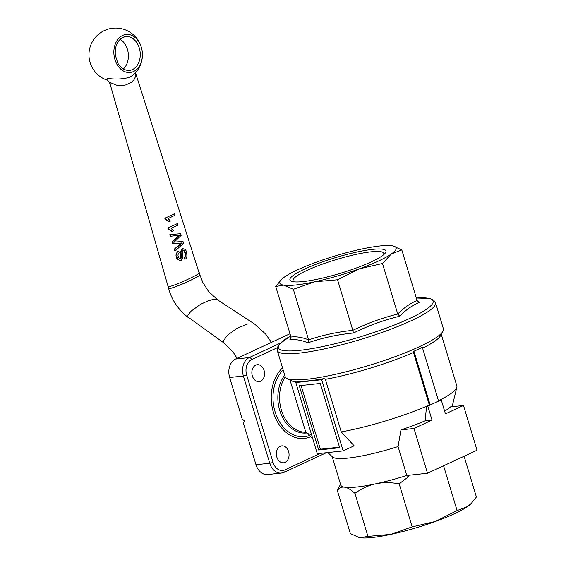 <?xml version="1.0" encoding="UTF-8"?>
<svg xmlns="http://www.w3.org/2000/svg" width="566" height="566" viewBox="0 0 566 566"><rect width="100%" height="100%" fill="white"/><g stroke="black" fill="none" stroke-linecap="round" stroke-linejoin="round"><path stroke-width="0.85" d="M133.272 74.938L129.734 77.209C123.147 79.155 115.726 79.537 107.469 78.349L106.825 80.018A26.743 26.743 0 0 1 104.42 30.536A26.743 26.743 0 0 1 133.265 74.938M110.087 83.952L110.306 82.572L116.554 85.141L122.688 85.466L125.772 84.928L131.305 82.367L133.993 79.742L135.663 76.269L135.543 72.865M198.928 272.755C203.887 272.352 174.915 285.802 169.184 286.566L168.102 286.545L110.073 83.917C108.29 80.804 107.207 79.502 106.825 80.018M255.988 464.728A14.589 10.846 83.8 0 0 261.881 473.098A14.589 10.846 83.8 0 0 267.626 474.556L281.359 473.07A14.589 10.846 83.8 0 1 275.614 471.612A14.589 10.846 83.8 0 1 269.72 463.243L255.988 464.728L243.507 423.403L244.434 420.934L242.121 418.812L229.647 377.487L243.38 376.001L269.72 463.243A2.434 0.396 163.2 0 0 271.355 462.896A2.434 0.396 163.2 0 0 273.017 462.288L246.67 375.046A2.434 0.396 163.2 0 1 245.014 375.647A2.434 0.396 163.2 0 1 243.38 376.001A14.589 10.846 83.8 0 1 243.387 364.893A14.589 10.846 83.8 0 1 249.295 357.549L235.562 359.035L290.004 333.749M280.283 446.291A8.511 6.325 -96.2 0 1 281.797 445.867A8.511 6.325 -96.2 0 1 288.844 452.609A8.511 6.325 -96.2 0 1 285.137 462.358A8.511 6.325 -96.2 0 1 283.63 462.783A8.511 6.325 -96.2 0 1 276.583 456.04A8.511 6.325 -96.2 0 1 280.283 446.291M235.562 359.035A14.589 10.846 83.8 0 0 229.655 366.372A14.589 10.846 83.8 0 0 229.647 377.487M255.782 365.12A8.511 6.325 -96.2 0 1 257.289 364.695A8.511 6.325 -96.2 0 1 264.336 371.438A8.511 6.325 -96.2 0 1 260.629 381.187A8.511 6.325 -96.2 0 1 259.122 381.611A8.511 6.325 -96.2 0 1 252.075 374.869A8.511 6.325 -96.2 0 1 255.782 365.12M418.295 349.243A80.223 13.117 -16.8 0 0 422.335 347.312L438.565 401.061A80.223 13.117 163.2 0 1 434.518 402.992A80.223 13.117 163.2 0 1 430.167 404.959L429.361 405.044L413.477 352.448L413.944 351.21A80.223 13.117 -16.8 0 0 418.295 349.243M442.966 331.301A82.65 13.513 163.2 0 1 419.215 346.774A82.65 13.513 163.2 0 1 341.298 372.952A82.65 13.513 163.2 0 1 286.905 378.421A82.65 13.513 163.2 0 1 285.158 376.602L277.276 350.495A82.65 13.513 -16.8 0 0 299.315 353.113A82.65 13.513 -16.8 0 0 411.333 320.667A82.65 13.513 -16.8 0 0 435.53 302.711L443.411 328.825A82.65 13.513 163.2 0 1 442.966 331.301L440.532 335.688A79.007 12.919 163.2 0 1 422.604 348.189M435.445 521.442L457.087 510.56L467.573 506.528A60.774 9.94 163.2 0 1 454.583 513.652A60.774 9.94 163.2 0 1 435.445 521.442A60.774 9.94 163.2 0 1 390.873 534.361A60.774 9.94 163.2 0 1 359.955 537.7L367.935 536.391L390.873 534.361L412.154 526.868L435.445 521.442M290.754 338.907L289.778 339.897C295.353 339.105 301.402 340.081 307.918 342.819C322.606 337.789 337.789 334.52 353.481 333.006C368.367 325.662 383.798 320.059 399.78 316.21L397.749 314.038C382.283 317.859 367.313 323.292 352.823 330.346L337.555 279.781L314.618 281.811L293.337 289.304L283.707 285.151A60.774 9.94 -16.8 0 0 295.968 284.967A60.774 9.94 -16.8 0 0 314.618 281.811A60.774 9.94 -16.8 0 0 359.198 268.9A60.774 9.94 -16.8 0 0 391.325 253.978A60.774 9.94 -16.8 0 0 392.854 245.913A60.774 9.94 -16.8 0 0 392.181 245.793A60.774 9.94 -16.8 0 0 379.92 245.977A60.774 9.94 -16.8 0 0 361.271 249.132A60.774 9.94 -16.8 0 0 316.698 262.044A60.774 9.94 -16.8 0 0 284.571 276.965A60.774 9.94 -16.8 0 0 281.387 279.569A60.774 9.94 -16.8 0 0 283.707 285.151L275.734 286.467L281.387 279.569M294.362 281.861A47.346 7.74 163.2 0 1 293.089 280.694A47.346 7.74 163.2 0 1 306.949 270.414A47.346 7.74 163.2 0 1 355.144 254.594A47.346 7.74 163.2 0 1 383.734 253.327A47.346 7.74 163.2 0 1 383.316 255.004M304.607 269.076A50.162 8.2 -16.8 0 0 292.629 281.613A50.162 8.2 -16.8 0 0 371.282 261.867A50.162 8.2 -16.8 0 0 384.625 253.837A50.162 8.2 -16.8 0 0 361.971 251.014A50.162 8.2 -16.8 0 0 304.607 269.076M175.028 215.257L174.554 213.707L165.413 217.995L165.718 219L169.319 221.547L170.451 221.037L168.095 218.575L175.028 215.257M179.755 243.189L182.153 242.913L174.944 249.068L175.467 250.78L183.547 243.154L183.023 241.434L174.201 242.142L181.17 235.35L180.667 233.716L170.507 234.55L171.024 236.227L179.783 235.138L172.672 241.618L173.288 243.642L180.568 243.104L172.63 243.713L172.014 241.689L179.139 235.208M175.46 242.007L173.543 242.213M178.021 225.056L177.547 223.506L168.406 227.801L168.71 228.798L172.312 231.352L173.444 230.843L171.088 228.381L178.021 225.056M181.41 257.926L180.059 258.874L180.71 258.804C179.061 258.414 178.276 257.664 178.354 256.54C177.66 255.372 177.972 254.063 179.281 252.62L178.7 251.063C176.995 251.622 176.5 253.639 177.2 257.12C178.212 258.294 177.158 260.516 181.29 260.367L182.783 257.643L182.358 252.464L183.143 250.384C183.674 249.67 184.474 250.476 185.542 252.804C186.065 255.584 185.79 257.155 184.714 257.509L185.287 259.044C186.9 258.832 187.296 256.561 186.476 252.238C186.087 249.875 184.785 248.736 182.556 248.821L181.035 252.004L181.41 257.926L180.398 258.888M180.009 260.615L181.29 260.367M183.151 248.651L181.912 248.891L183.151 248.651M392.854 245.913L401.81 249.939L391.325 253.978L382.489 263.473L359.198 268.9L337.555 279.781M165.413 217.995L174.554 213.707M165.718 219L165.067 219.07L164.763 218.066M169.319 221.547L168.668 221.617L165.067 219.07M172.672 241.618L172.014 241.689M173.288 243.642L172.63 243.713M174.944 249.068L174.286 249.139L181.509 242.977M175.467 250.78L174.809 250.851L174.286 249.139M170.507 234.55L169.857 234.614L170.373 236.298L171.024 236.227M168.406 227.801L177.547 223.506M168.71 228.798L168.06 228.869L167.755 227.872M172.312 231.352L171.661 231.423L168.06 228.869M180.639 260.438C177.774 259.95 176.408 258.867 176.542 257.19C175.488 255.457 175.991 253.441 178.049 251.134L178.7 251.063M184.714 257.509L184.07 257.58C185.33 256.822 185.606 255.252 184.891 252.875C183.83 250.519 183.037 249.712 182.5 250.455M185.287 259.044L184.643 259.115L184.07 257.58M180.766 257.997L180.391 252.075L181.912 248.891M307.918 342.819L308.604 339.862L293.337 289.304M289.778 339.897L290.995 337.025L275.734 286.467M382.489 263.473L397.749 314.038C403.707 307.911 410.145 303.397 417.078 300.504L401.81 249.939M353.481 333.006L352.823 330.346C337.591 331.902 322.853 335.072 308.604 339.862C302.244 337.301 296.379 336.36 290.995 337.025M399.78 316.21C405.836 309.828 412.473 305.18 419.696 302.258L418.55 302.053L417.078 300.504M419.696 302.258L417.687 301.501M301.126 385.51L320.356 449.22L339.508 447.147M359.955 537.7A60.774 9.94 163.2 0 1 359.29 537.58A60.774 9.94 163.2 0 1 359.269 537.573L359.955 537.7M471.436 503.231L470.749 503.924A60.774 9.94 163.2 0 1 467.573 506.528L471.436 503.231L476.409 497.026L464.099 456.246M320.271 383.444L339.678 447.727L318.679 449.998L299.272 385.715L320.271 383.444M318.679 449.998L320.356 449.22M412.154 526.868L399.157 483.817L408.454 476.777L408.022 475.348L427.493 473.247L477.025 450.246L463.504 405.475L445.456 413.859L441.232 399.872L427.804 406.112L426.594 406.239A79.007 12.919 163.2 0 1 341.241 431.922L354.132 445.803L343.145 450.904L317.293 453.706L295.806 382.531L321.658 379.736L343.145 450.904M367.935 536.391L354.939 493.34C361.646 488.515 368.537 485.352 375.619 483.845C382.687 482.303 390.533 482.296 399.157 483.817M359.29 537.58L350.333 533.554L337.336 490.503C339.43 487.821 341.885 486.718 344.708 487.192C347.517 487.623 350.927 489.675 354.939 493.34M413.944 351.21L430.167 404.959M295.806 382.531L298.296 381.371A80.223 13.117 -16.8 0 0 324.148 378.576L325.358 379.326L341.241 431.922M321.658 379.736L324.148 378.576M429.361 405.044A79.007 12.919 163.2 0 1 426.594 406.239L425.087 420.842L432.028 420.092L413.972 428.476L427.493 473.247M457.087 510.56L443.567 465.783M408.454 476.777L406.791 475.482A60.774 9.94 163.2 0 1 375.619 483.845A60.774 9.94 163.2 0 1 344.708 487.192A60.774 9.94 163.2 0 1 340.767 485.076L332.171 456.606M340.527 484.284L337.336 490.503M427.804 406.112L432.028 420.092M441.232 399.872L440.03 400.006A79.007 12.919 163.2 0 1 438.48 400.785M296.959 381.993A79.007 12.919 163.2 0 1 291.356 380.727L286.905 378.421M413.477 352.448A79.007 12.919 163.2 0 1 325.358 379.326M413.972 428.476L400.969 429.884A70.46 11.525 -16.8 0 0 425.087 420.842M400.969 429.884L398.054 446.56A60.774 9.94 163.2 0 1 332.575 456.974L327.799 452.567M406.791 475.482L398.054 446.56M463.504 405.475L450.501 406.883A70.46 11.525 -16.8 0 1 444.643 411.164M441.275 334.357L456.84 385.92A79.007 12.919 163.2 0 1 456.854 387.208A79.007 12.919 163.2 0 1 440.03 400.006M311.484 434.455A79.007 12.919 163.2 0 1 306.277 432.672A79.007 12.919 163.2 0 1 305.569 431.589L290.004 380.027M199.211 274.729C201.461 274.729 196.798 277.446 185.224 282.866C176.125 286.629 170.783 288.561 169.177 288.681L168.675 288.554L168.102 286.545M135.507 72.738L199.083 272.869L202.918 282.604L208.486 291.341L217.747 299.987L254.551 324.007L247.717 323.929L236.984 328.365L227.327 335.32L223.294 341.015L224.129 343.102M217.747 299.987L215.533 299.407L212.101 299.732L207.772 300.985L200.541 304.338L191.159 311.095L188.025 314.88L187.671 316.826L224.072 343.067L233.029 352.002L237.104 358.313M320.42 453.366L284.875 469.872A12.155 9.042 -96.2 0 1 273.017 462.288M283.955 472.341A2.434 1.578 -114.9 0 0 284.281 472.249A2.434 1.578 -114.9 0 0 284.889 471.549A2.434 1.578 -114.9 0 0 284.875 469.872M246.67 375.046A12.155 9.042 -96.2 0 1 251.601 359.672A2.434 1.578 -114.9 0 0 250.639 358.094A2.434 1.578 -114.9 0 0 249.295 357.549L280.446 343.081M251.601 359.672L277.276 347.75M309.39 435.544A36.967 27.493 -96.2 0 1 275.083 411.765A36.967 27.493 -96.2 0 1 283.142 369.909M282.533 367.907A38.686 28.774 83.8 0 0 273.42 412.366A38.686 28.774 83.8 0 0 310.663 436.726M284.719 375.138A33.528 24.939 83.8 0 0 279.738 410.414A33.528 24.939 83.8 0 0 306.609 432.983M305.909 432.261A32.821 24.409 -96.2 0 1 281.373 410.06A32.821 24.409 -96.2 0 1 285.271 376.899M435.53 302.711L433.697 300.171L429.594 298.452L416.328 298.027A80.853 13.223 163.2 0 1 409.466 318.573A80.853 13.223 163.2 0 1 299.888 350.319A80.853 13.223 163.2 0 1 290.676 335.963L279.83 343.696L277.39 347.368L277.276 350.495M133.569 71.486A19.102 14.207 83.8 0 0 141.316 47.318A19.102 14.207 83.8 0 0 122.673 35.403A19.102 14.207 83.8 0 0 114.933 59.572A19.102 14.207 83.8 0 0 133.569 71.486M122.999 37.306A17.015 12.657 -96.2 0 1 125.73 36.585A17.015 12.657 -96.2 0 1 139.816 50.07A17.015 12.657 -96.2 0 1 132.409 69.576A17.015 12.657 -96.2 0 1 129.388 70.425C122.716 70.552 119.2 65.797 117.756 62.939L115.308 55.079C114.764 46.405 117.282 40.504 122.872 37.391L125.73 36.585M120.098 39.28A17.015 12.657 -96.2 0 1 128.27 53.43A17.015 12.657 -96.2 0 1 123.31 68.995M176.988 237.621L176.344 237.685M180.561 244.314L179.917 244.385M177.2 257.12L176.542 257.19M185.542 252.804L184.891 252.875M181.035 252.004L180.391 252.075M254.559 324.007L265.61 334.018L271.439 342.373M168.675 288.554C171.639 299.853 178.17 309.524 188.273 317.561M312.75 438.657L306.277 432.672M452.114 406.706L456.854 387.208M326.327 452.722L284.281 472.249L281.359 473.07"/></g></svg>
